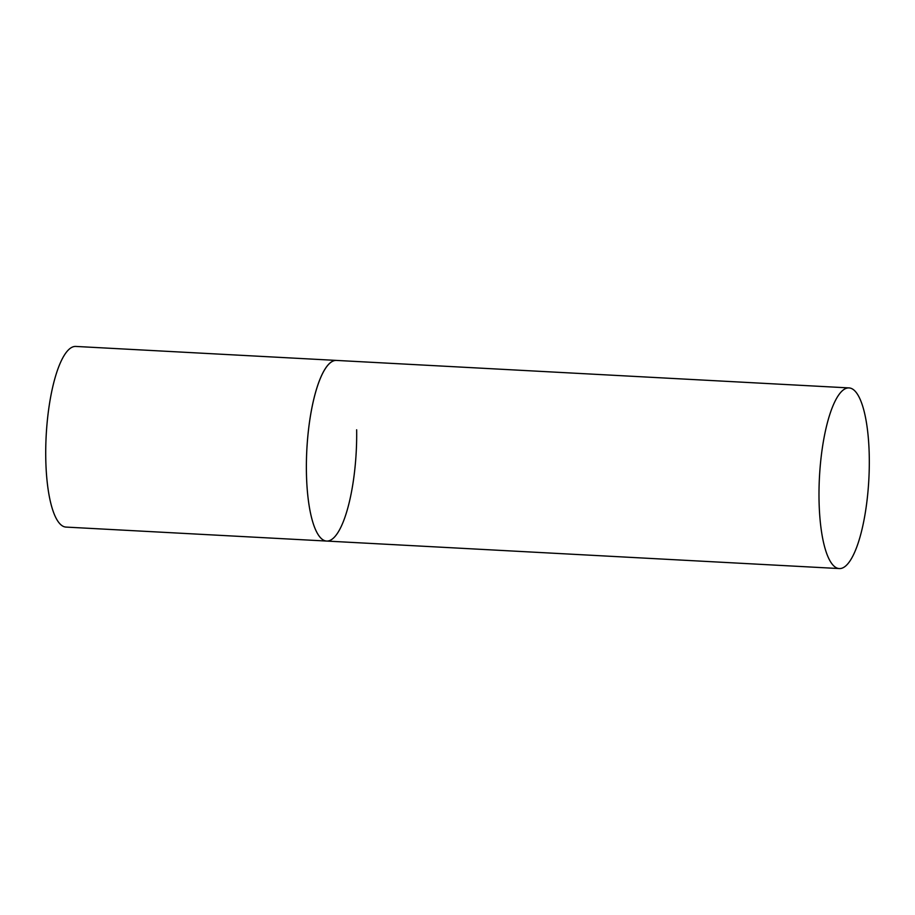 <?xml version="1.0" encoding="UTF-8"?>
<svg xmlns="http://www.w3.org/2000/svg" width="915" height="915" viewBox="0 0 915 915"><rect width="100%" height="100%" fill="white"/><g stroke="black" fill="none" stroke-linecap="round" stroke-linejoin="round"><path stroke-width="1.37" d="M356.656 429.787A90.459 24.728 -86.9 0 1 326.678 541.062A90.459 24.728 -86.9 0 1 306.411 471.694A90.459 24.728 -86.9 0 1 336.377 360.418A90.459 24.728 93.1 0 0 330.143 362.866A90.459 24.728 93.1 0 0 306.434 460.634A90.459 24.728 93.1 0 0 326.678 541.062L66.029 527.086A90.459 24.728 -86.9 0 1 45.75 457.706A90.459 24.728 -86.9 0 1 75.716 346.43L848.994 387.914A90.459 24.728 93.1 0 0 842.772 390.373A90.459 24.728 93.1 0 0 819.051 488.13A90.459 24.728 93.1 0 0 839.307 568.57A90.459 24.728 93.1 0 0 845.529 566.111A90.459 24.728 93.1 0 0 869.25 468.354A90.459 24.728 93.1 0 0 848.994 387.914M326.678 541.062L839.307 568.57"/></g></svg>
